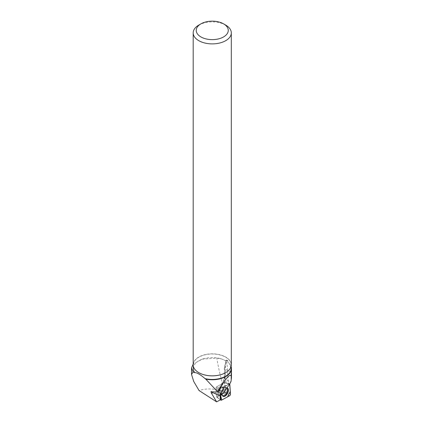 <?xml version="1.0" encoding="UTF-8"?>
<svg xmlns="http://www.w3.org/2000/svg" width="423" height="423" viewBox="0 0 423 423"><rect width="100%" height="100%" fill="white"/><g stroke="black" fill="none" stroke-linecap="round" stroke-linejoin="round"><path stroke-width="0.32" stroke-dasharray="2.12 1.59" d="M222.329 390.741A3.358 1.808 117.4 0 0 222.302 386.855A3.358 1.808 117.4 0 0 219.151 389.001A3.358 1.808 117.4 0 0 219.214 392.814A3.358 1.808 117.4 0 0 222.329 390.741M216.719 397.033L216.053 387.521L216.391 386.886L224.687 382.445L225.464 392.147L225.126 392.777L216.999 397.197L216.719 397.033L220.425 399.788M220.092 390.239L220.399 394.638L222.752 387.632L229.615 384.163A1.211 0.65 117.4 0 0 229.53 384.116A1.211 0.65 117.4 0 0 229.097 384.184L220.965 388.605A1.211 0.65 117.4 0 0 220.092 390.239L216.053 387.521L216.713 396.959L224.782 392.576L225.115 391.947L223.339 391.619C214.625 388.451 206.535 388.103 199.069 390.561M227.008 387.88A4.685 2.527 117.4 0 0 223.101 390.915A4.685 2.527 117.4 0 0 222.181 394.056M213.901 392.893L214.863 392.888A4.88 2.633 117.4 0 0 218.495 390.001L223.799 380.938A4.88 2.633 117.4 0 0 224.93 377.21L224.973 367.201A13.124 7.075 -62.6 0 1 226.22 360.946L221.43 358.916L216.814 358.144L202.39 359.09L193.189 364.055M193.306 368.502A18.945 10.94 180 0 1 204.246 358.588A18.945 10.94 180 0 1 220.256 358.588A18.945 10.94 180 0 1 225.649 360.771A18.945 10.94 180 0 1 225.834 360.882L226.22 360.946M226.865 361.142L228.473 384.079L220.483 388.425L216.391 386.886L216.053 387.521L219.664 389.953L220.002 394.765M219.664 389.953A1.132 0.608 -62.6 0 1 220.483 388.425M224.946 391.841C221.335 380.351 218.622 369.115 216.814 358.144M222.984 388.383A3.358 1.808 -62.6 0 1 221.626 391.772A3.358 1.808 -62.6 0 1 219.214 392.814A3.358 1.808 -62.6 0 1 219.151 389.001A3.358 1.808 -62.6 0 1 222.302 386.855A3.358 1.808 -62.6 0 1 222.984 388.383M228.473 384.079L224.454 382.503L225.115 391.947M224.454 382.503L216.391 386.886L220.965 388.605M224.782 392.576L223.339 391.619M231.196 368.502A18.945 10.94 180 0 0 229.435 363.896L230.017 364.446L231.032 372.235L231.032 381.472M230.017 364.446A19.215 11.093 180 0 1 231.196 366.831M198.815 372.642A18.945 10.94 180 0 1 193.306 364.933A18.945 10.94 180 0 1 205.002 354.828A18.945 10.94 180 0 1 225.649 357.197A18.945 10.94 180 0 1 231.196 364.933A18.945 10.94 180 0 1 225.686 372.642M229.435 363.896L227.278 360.248L226.189 360.147L225.919 360.623M193.189 364.838A19.061 11.003 180 0 1 204.954 354.675A19.061 11.003 180 0 1 225.729 357.06A19.061 11.003 180 0 1 231.312 364.838M225.729 25.105A19.061 11.003 0 0 0 198.773 25.105M217.337 397.451L216.713 396.959M227.082 387.891A4.642 2.501 117.4 0 0 226.844 387.764A4.642 2.501 117.4 0 0 223.55 389.324A4.642 2.501 117.4 0 0 221.731 393.935A4.642 2.501 117.4 0 0 222.577 395.997A4.642 2.501 117.4 0 0 222.821 396.118M225.126 392.777L229.61 395.759M221.483 400.174L216.999 397.197M224.803 382.63L229.821 384.607M230.487 394.12L225.464 392.147M229.097 384.184L224.518 382.471M222.086 390.387A4.59 2.475 -62.6 0 1 226.231 387.51A4.59 2.475 -62.6 0 1 226.421 392.766A4.59 2.475 -62.6 0 1 222.017 395.648A4.59 2.475 -62.6 0 1 222.086 390.387M221.948 390.318A4.5 2.427 117.4 0 0 221.218 394.574A4.5 2.427 117.4 0 0 226.205 392.655A4.5 2.427 117.4 0 0 224.899 387.473A4.5 2.427 117.4 0 0 221.948 390.318M219.817 389.25A3.358 1.808 -62.6 0 1 222.932 387.177A3.358 1.808 -62.6 0 1 222.953 391.069A3.358 1.808 -62.6 0 1 219.844 393.141A3.358 1.808 -62.6 0 1 219.817 389.25M222.207 394.046L217.448 391.582L211.616 391.619M214.863 392.888A2.443 1.978 89.6 0 1 216.671 391.391A2.443 1.978 89.6 0 1 217.448 391.582A2.443 1.317 -62.6 0 0 219.267 390.138L223.778 392.475M227.278 360.248L227.082 360.719L228.045 361.216M224.973 367.201A2.443 1.417 0.3 0 0 224.359 368.137A2.443 1.417 0.3 0 0 225.179 369.205A15.566 8.386 117.4 0 1 227.082 360.719A2.443 0.307 -157.2 0 1 226.189 360.147M231.032 372.235L225.179 369.205L225.136 379.214L230.784 382.138M229.858 383.814L224.571 381.075L219.267 390.138L218.215 389.715L216.671 391.391L211.056 391.428M224.93 377.21A2.443 1.417 0.3 0 0 224.317 378.146A2.443 1.417 0.3 0 0 225.136 379.214A2.443 1.317 -62.6 0 1 224.571 381.075L223.518 380.652L218.215 389.715L218.495 390.001M223.799 380.938L223.518 380.652L224.317 378.146L224.359 368.137L225.908 360.65M221.181 393.607A4.59 2.475 -62.6 0 1 222.979 389.049A4.59 2.475 -62.6 0 1 226.231 387.51A4.59 2.475 -62.6 0 1 227.267 389.646A4.59 2.475 -62.6 0 1 225.348 394.352A4.59 2.475 -62.6 0 1 222.017 395.648A4.59 2.475 -62.6 0 1 221.181 393.607M223.614 388.711A3.358 1.808 -62.6 0 1 222.255 392.1A3.358 1.808 -62.6 0 1 219.844 393.141A3.358 1.808 -62.6 0 1 219.78 389.324A3.358 1.808 -62.6 0 1 222.932 387.177A3.358 1.808 -62.6 0 1 223.614 388.711M227.035 389.594A4.5 2.427 117.4 0 0 224.899 387.473A4.5 2.427 117.4 0 0 221.895 390.424A4.5 2.427 117.4 0 0 221.218 394.574A4.5 2.427 117.4 0 0 224.528 394.828A4.5 2.427 117.4 0 0 227.035 389.594M224.687 382.445L229.53 384.116M216.798 397.208L220.404 399.798M222.577 395.997L219.844 393.141L223.037 396.288M226.844 387.764L222.932 387.177L227.341 387.97M204.246 358.588L202.39 359.09M220.256 358.588L221.43 358.905M193.306 364.933L193.306 366.043M231.196 364.933L231.196 366.043"/><path stroke-width="0.63" d="M220.399 394.638L220.758 399.756A1.211 0.65 117.4 0 0 220.954 400.195A1.211 0.65 117.4 0 0 221.483 400.174L229.61 395.759A1.211 0.65 117.4 0 0 230.487 394.12L229.821 384.607A1.211 0.65 117.4 0 0 229.615 384.163L230.297 391.381L227.563 396.869L221.779 400.015L220.399 394.638M222.181 394.056A4.685 2.527 117.4 0 0 223.037 396.288A4.685 2.527 117.4 0 0 227.479 393.448A4.685 2.527 117.4 0 0 227.341 387.97A4.685 2.527 117.4 0 0 227.008 387.88M231.196 366.043L231.196 368.502A18.945 10.94 180 0 1 205.055 378.622C200.238 374.455 196.795 372.467 194.728 372.658L193.084 371.97L191.54 367.978L193.189 364.055M194.728 372.658A18.945 10.94 180 0 1 193.306 368.502L193.306 366.043M231.196 366.831A19.215 11.093 180 0 1 231.466 368.676A19.215 11.093 180 0 1 205.774 379.119L217.877 392.095C226.405 376.904 230.937 372.081 231.466 377.623L231.032 381.472L229.858 383.814L223.778 392.475L222.207 394.046L218.273 395.331L211.056 391.428L211.262 392.909L216.629 401.85L199.069 390.561L193.718 381.456L191.534 374.429L193.084 371.97M220.002 394.765L220.33 399.465A1.132 0.608 -62.6 0 0 220.425 399.788L216.629 401.85M225.686 372.642A18.945 10.94 180 0 1 225.649 372.668A18.945 10.94 180 0 1 198.852 372.668A18.945 10.94 180 0 1 198.815 372.642M205.055 378.622L205.774 379.119M217.877 392.095L218.273 395.331M231.312 32.883L231.312 364.838A19.061 11.003 180 0 1 225.729 372.621A19.061 11.003 180 0 1 198.773 372.621L198.773 372.621A19.061 11.003 180 0 1 193.189 364.838L193.189 32.883A19.061 11.003 0 0 0 198.773 40.666A19.061 11.003 0 0 0 219.542 43.051A19.061 11.003 0 0 0 231.312 32.883A19.061 11.003 0 0 0 225.729 25.105L223.571 23.857A16.011 9.243 0 0 0 200.93 23.857A16.011 9.243 0 0 0 200.93 36.928A16.011 9.243 0 0 0 223.571 36.928A16.011 9.243 0 0 0 223.571 23.857M200.93 23.857L198.773 25.105A19.061 11.003 0 0 0 193.189 32.883M222.821 396.118A4.642 2.501 117.4 0 0 227.029 393.083A4.642 2.501 117.4 0 0 227.082 387.891M220.33 399.465L220.758 399.756M211.262 392.909L213.901 392.893M220.404 399.798L220.954 400.195M191.534 367.978L191.534 374.429M231.466 377.623L231.466 368.676"/></g></svg>
